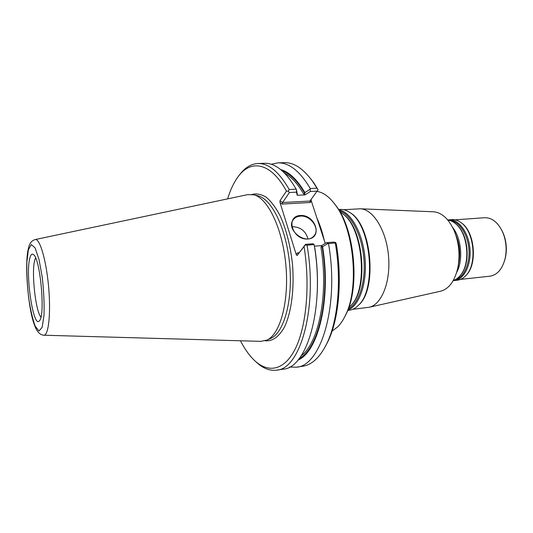 <?xml version="1.0" encoding="UTF-8"?>
<svg xmlns="http://www.w3.org/2000/svg" width="533" height="533" viewBox="0 0 533 533"><rect width="100%" height="100%" fill="white"/><g stroke="black" fill="none" stroke-linecap="round" stroke-linejoin="round"><path stroke-width="0.8" d="M316.968 191.38C323.458 192.42 329.68 197.063 335.637 205.305C354.132 229.636 359.389 287.853 345.551 315.096C343.252 320.013 340.62 323.957 337.662 326.922L332.072 331.106M324.364 240.723C322.432 232.341 319.953 224.779 316.922 218.05M352.673 309.32L369.209 307.255C381.681 304.669 390.909 281.551 388.517 255.873C386.265 230.189 373.053 209.096 360.321 208.789L343.678 209.722M357.736 305.942L358.702 305.043C377.491 289.346 371.674 224.919 350.374 212.847L349.262 212.134M440.471 291.238L440.664 291.191C448.879 288.933 454.569 281.304 457.734 268.319C460.212 255.633 459.1 243.268 454.389 231.235C448.946 219.023 441.984 212.54 433.496 211.788L433.296 211.781M348.702 307.821L351.72 304.723C368.036 287.147 362.766 228.777 343.565 214.413L340.041 211.901M347.882 310.019C359.329 305.995 367.31 283.076 364.998 257.999C362.786 232.914 350.821 211.801 338.841 209.882M347.729 310.419L349.195 310.239C352.36 309.853 355.324 308.307 358.096 305.596C377.064 289.759 371.181 224.593 349.681 212.414C346.47 210.242 343.272 209.249 340.094 209.436L338.622 209.522M504.611 260.577L505.437 257.552C507.143 249.244 506.41 241.149 503.245 233.281L501.893 230.456M460.532 279.399L489.9 276.194C497.316 274.995 502.399 269.072 505.157 258.432C506.983 249.544 506.203 240.889 502.819 232.468C498.195 222.494 492.126 217.577 484.624 217.724L455.155 219.829M465.502 275.934L466.222 275.208C477.715 264.175 474.79 231.735 461.498 222.941L460.665 222.354M453.203 280.618L457.334 280.225C460.412 279.872 463.217 278.353 465.742 275.681C477.421 264.475 474.443 231.489 460.952 222.561C457.98 220.382 454.949 219.389 451.864 219.596L447.72 219.949M454.343 280.551C463.983 279.685 471.472 264.888 469.926 248.525C468.514 232.148 458.5 218.93 448.859 219.809M453.29 280.465C456.248 279.552 458.866 277.526 461.138 274.395C470.419 262.496 467.907 234.693 456.648 224.646C453.85 221.975 450.911 220.449 447.833 220.082M456.708 272.296C463.417 260.317 461.411 238.091 452.664 227.504M35.558 257.845L34.792 259.991C31.267 271.67 35.425 310.719 40.914 317.168M29.861 258.079C25.158 274.035 33.392 329.227 39.435 320.779C45.518 315.869 40.321 258.298 33.452 254.554C31.967 253.408 30.767 254.587 29.861 258.079M291.864 226.752L292.604 226.678C300.672 227.091 305.775 231.142 307.914 238.811M325.25 243.414L311.305 200.934L310.259 202.507L309.94 201.054L318.074 189.768L316.955 188.182L310.266 188.502L310.346 191.48L305.049 194.878L303.497 193.732L304.903 193.646L304.903 192.573C297.247 179.601 289.172 171.932 280.678 169.561M297.234 194.032L297.214 195.278L296.461 192.166L296.508 189.948L297.234 194.032M43.879 335.224L260.87 341.36L266.986 340.074C280.231 334.164 289.212 301.485 285.875 265.148C282.65 228.797 267.959 198.256 253.868 194.811L247.625 194.645L35.245 239.55M296.508 189.948L296.175 189.175C285.974 171.626 275.421 162.998 264.495 163.298L257.885 163.511C250.743 163.911 244.434 167.948 238.971 175.617M314.117 244.54L307.048 245.247L305.242 244.933L297.114 255.534L305.536 244.341L313.044 243.748L314.117 244.54M255.767 361.627C262.516 368.196 269.445 371.035 276.547 370.149L283.09 369.176C307.148 368.343 325.09 306.728 314.13 244.68M297.887 360.115C318.221 352.106 331.393 298.826 322.572 246.712L322.059 246.253L320.986 247.472L321.586 245.6L326.482 242.682L328.481 243.534C339.514 305.043 321.006 366.251 296.361 367.204L289.512 367.03M322.572 246.712L328.061 243.428M300.306 216.112C310.666 214.966 320.553 229.157 313.964 235.852C305.882 246.079 284.789 228.963 293.59 219.329C295.229 217.391 297.467 216.318 300.306 216.112M310.033 189.295L304.903 192.573M310.266 188.502C299.886 171.106 289.099 162.558 277.913 162.858L271.204 164.257M305.049 194.878L297.214 195.278M296.175 189.175L289.219 189.501C279.119 171.886 268.672 163.218 257.885 163.511M310.259 202.507L282.097 204.072L282.61 202.513L280.005 200.708L286.468 191.107L288.273 191.214L289.219 189.501M288.273 191.214L289.406 192.513L282.61 202.513L309.94 201.054M296.461 192.166L289.406 192.513M305.536 244.341L305.242 244.933M276.547 370.149C300.319 369.376 317.968 307.561 307.048 245.247M321.586 245.6L314.37 246.179M296.361 367.204L302.671 366.264C312.105 364.852 320.246 357.09 327.095 342.979C338.042 320.166 341.686 279.825 335.29 242.988L328.481 243.534M326.482 242.682L333.711 242.102L335.677 242.508L336.323 244.014C342.419 279.798 338.821 318.807 328.175 341.013L327.095 342.979M335.29 242.988L335.677 242.508M298.527 253.342L297.367 252.915L298.96 252.782M300.352 215.499C315.383 214.379 323.131 237.871 307.881 239.017C292.477 240.263 285.022 216.231 300.352 215.499M317.135 191.14L310.346 191.48M316.955 188.182L312.485 181.187C303.217 168.528 293.816 162.352 284.282 162.652L277.913 162.858M286.468 191.107C270.171 161.086 249.304 158.921 236.619 178.848C233.034 184.291 230.036 190.967 227.624 198.869M280.005 200.708L280.032 202.647L296.248 254.647L297.114 255.534M240.443 340.78C244.227 348.129 248.371 354.152 252.869 358.869C266.826 373.433 283.549 371.614 294.922 349.528C306.268 327.522 310.373 285.661 304.063 246.619M325.576 346.064L328.175 341.013M311.305 200.934L311.159 199.375M310.439 178.428L313.897 182.926L318.074 189.768M334.191 203.346L336.669 206.591C354.731 230.363 359.848 287.034 346.337 313.651L344.478 317.288M456.908 271.623L457.994 267.486C460.365 255.347 459.299 243.521 454.789 232.008L452.983 228.131M351.24 305.302L352.32 304.057C368.43 286.694 363.233 229.157 344.271 214.959L342.986 213.926M348.315 308.893C358.922 303.75 365.998 281.784 363.819 258.105C361.72 234.42 350.827 214.073 339.468 210.921M455.082 279.758C463.857 277.7 470.246 263.728 468.833 248.625C467.514 233.514 458.726 220.909 449.725 220.455M460.792 274.868L461.578 273.842C470.666 262.176 468.207 234.96 457.174 225.113L456.221 224.246M458.726 263.289C460.512 253.961 459.693 244.867 456.261 236.006M28.382 249.77L26.87 262.089C26.65 273.083 27.23 284.869 28.615 297.447C30.414 309.493 32.606 319.074 35.205 326.189L39.002 331.006L42.167 327.289L43.999 315.329C44.379 303.75 43.799 291.058 42.254 277.247L39.016 259.471L35.071 247.852L31.28 244.547L28.382 249.77M43.759 335.224C48.543 335.943 51.041 313.337 48.59 286.574C46.204 259.804 39.702 238.004 35.118 239.577C31.574 240.663 29.368 243.481 28.522 248.018C24.158 263.242 28.302 309.247 34.259 324.377C36.511 331.233 39.675 334.844 43.759 335.224M304.903 193.646C297.78 181.393 290.232 173.811 282.263 170.9M303.497 193.732C297.594 183.645 291.331 176.823 284.709 173.252M297.234 193.699L297.434 194.039M314.81 247.978C317.222 263.582 317.994 278.959 317.135 294.096M299.206 358.509C318.687 348.829 330.713 296.595 322.059 246.253M301.192 355.764C318.747 343.119 328.748 294.243 320.986 247.472M266.986 340.074L270.944 338.308C284.062 332.452 292.957 300.392 289.692 264.801C286.527 229.197 272.037 199.255 258.079 195.838L253.868 194.811M265.221 340.78C272.516 341.48 278.946 336.856 284.522 326.909C291.351 312.531 294.483 289.099 292.504 264.548C290.445 245.76 286.308 229.483 280.091 215.712C275.788 207.623 271.197 201.474 266.307 197.257C261.397 194.252 256.626 193.312 252.002 194.438M282.097 204.072L280.032 202.647M296.248 254.647L297.367 252.915M433.496 211.788L360.321 208.789M440.664 291.191L369.209 307.255M342.966 213.906L343.565 214.413M351.22 305.329L351.72 304.723M350.374 212.847L349.681 212.414M358.702 305.043L358.096 305.596M503.245 233.281L502.819 232.468M505.437 257.552L505.157 258.432M461.498 222.941L460.952 222.561M466.222 275.208L465.742 275.681M460.785 274.881L461.138 274.395M456.648 224.646L456.208 224.233M293.59 219.329L293.01 220.129M313.897 182.926L312.485 181.187M454.789 232.008L454.389 231.235M457.994 267.486L457.734 268.319M336.669 206.591L335.637 205.305M346.337 313.651L345.551 315.096"/></g></svg>
